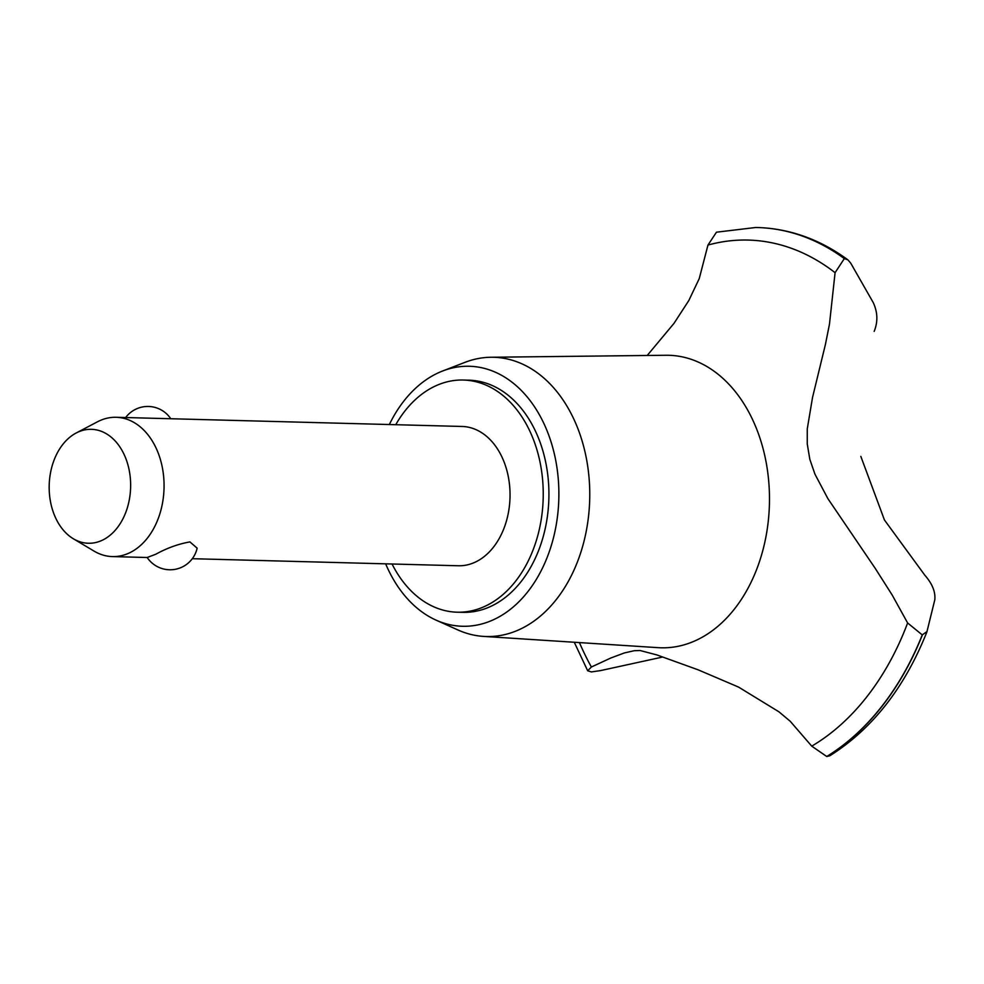 <?xml version="1.0" encoding="UTF-8"?>
<svg xmlns="http://www.w3.org/2000/svg" width="984" height="984" viewBox="0 0 984 984"><rect width="100%" height="100%" fill="white"/><g stroke="black" fill="none" stroke-linecap="round" stroke-linejoin="round"><path stroke-width="1.48" d="M392.05 564.004A116.124 82.963 -88.5 0 0 457.166 612.196L462.849 612.343A116.124 82.963 -88.5 0 0 488.913 607.226A116.124 82.963 -88.5 0 0 548.309 480.081A116.124 82.963 -88.5 0 0 469.011 380.193L463.329 380.033A116.124 82.963 -88.5 0 0 437.265 385.162A116.124 82.963 -88.5 0 0 395.752 424.707M457.166 612.196A116.124 82.963 -88.5 0 0 483.23 607.079A116.124 82.963 -88.5 0 0 542.627 479.934A116.124 82.963 -88.5 0 0 463.329 380.033M76.174 432.997A56.998 40.725 -88.5 0 0 49.2 485.21A56.998 40.725 -88.5 0 0 73.37 538.777A56.998 40.725 -88.5 0 0 101.18 540.745A56.998 40.725 -88.5 0 0 129.052 469.528A56.998 40.725 -88.5 0 0 78.622 431.828A56.998 40.725 -88.5 0 0 76.174 432.997L97.49 421.792A69.667 49.778 91.5 0 1 100.479 420.365A69.667 49.778 91.5 0 1 116.112 417.29L462.099 426.466A69.667 49.778 91.5 0 1 509.675 486.403A69.667 49.778 91.5 0 1 474.03 562.688A69.667 49.778 91.5 0 1 458.396 565.763L192.31 558.703M116.112 417.29A69.667 49.778 91.5 0 1 163.701 477.228A69.667 49.778 91.5 0 1 128.055 553.512A69.667 49.778 91.5 0 1 112.422 556.587A69.667 49.778 91.5 0 1 94.058 551.101L73.37 538.777M155.755 554.25C166.972 548.076 178.362 543.955 189.924 541.913L197.144 548.162A27.638 27.638 0 0 1 147.182 557.485L155.755 554.25M385.654 563.832A130.048 92.914 -88.5 0 0 436.047 620.129A130.048 92.914 -88.5 0 0 491.668 620.535A130.048 92.914 -88.5 0 0 555.591 459.712A130.048 92.914 -88.5 0 0 442.652 370.993A130.048 92.914 -88.5 0 0 440.192 371.989A130.048 92.914 -88.5 0 0 389.344 424.534M436.047 620.129L457.843 629.932A139.666 99.79 -88.5 0 0 483.538 636.402A139.666 99.79 -88.5 0 0 517.584 630.363A139.666 99.79 -88.5 0 0 588.85 475.567A139.666 99.79 -88.5 0 0 490.942 357.253A139.666 99.79 -88.5 0 0 464.94 362.358L442.652 370.993M483.538 636.402L658.198 647.669A146.309 104.538 -88.5 0 0 693.855 641.347A146.309 104.538 -88.5 0 0 765.392 458.495A146.309 104.538 -88.5 0 0 665.959 355.261L490.942 357.253M924.64 575C932.229 583.586 935.612 591.851 934.8 599.822L926.977 631.58L922.254 634.901L907.629 622.97L892.168 595L875.28 568.444L827.888 498.642L814.949 474.177L809.832 459.344L807.261 443.993L807.261 428.926L812.538 397.413L825.428 344.412L829.475 324.142L835.084 272.691A263.589 188.325 -88.5 0 0 707.963 245.065L699.243 278.595L688.812 300.538L673.979 323.392L647.201 355.482M835.084 272.691L844.321 258.595L847.937 259.874L850.668 263.06L873.251 302.605C877.703 312.236 878.023 321.829 874.186 331.374M860.828 456.379L884.431 519.97L924.775 575.148M662.687 657.029L600.375 670.633L591.359 671.924L587.682 670.781L591.372 667.017L610.88 657.976L624.348 652.946L634.139 650.731L640.043 650.51L656.918 654.938L698.074 669.796L738.554 687.078L778.934 711.813L790.201 721.247L811.739 746.143L826.732 756.499L829.77 755.81C872.205 729.07 904.542 687.877 926.78 632.22L926.977 631.593M579.428 642.589A263.589 188.325 -88.5 0 0 591.372 667.017M844.321 258.595A276.369 197.452 -88.5 0 0 757.434 227.538A276.369 197.452 -88.5 0 0 755.589 227.501L716.463 232.199L707.963 245.065M811.739 746.143A263.589 188.325 -88.5 0 0 907.629 622.97M826.732 756.499A276.369 197.452 -88.5 0 0 922.254 634.901M826.892 756.499A276.369 197.452 -88.5 0 0 922.414 634.901M844.481 258.595A276.369 197.452 -88.5 0 0 759.464 227.599A276.369 197.452 -88.5 0 0 757.594 227.538A276.369 197.452 -88.5 0 0 757.52 227.538M170.773 418.741A27.638 27.638 0 0 0 125.657 417.548M147.194 557.51L112.422 556.587M587.682 670.781L574.275 642.257M759.464 227.599C791.062 229.038 820.558 239.801 847.937 259.874"/></g></svg>
